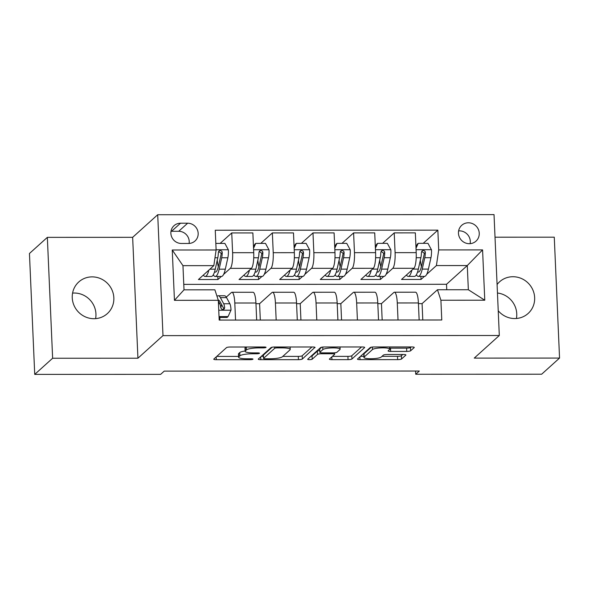 <?xml version="1.0" encoding="UTF-8"?>
<svg xmlns="http://www.w3.org/2000/svg" width="589" height="589" viewBox="0 0 589 589"><rect width="100%" height="100%" fill="white"/><g stroke="black" fill="none" stroke-linecap="round" stroke-linejoin="round"><path stroke-width="0.88" d="M266.007 347.436A2.29 0.434 177.5 0 0 266.059 347.341A2.29 0.434 177.5 0 0 264.262 346.995L230.373 347.009A3.269 0.618 177.5 0 0 226.485 347.643L213.829 359.054A3.269 0.618 177.5 0 0 213.755 359.194A3.269 0.618 177.5 0 0 216.318 359.688L250.207 359.673A2.29 0.434 177.5 0 0 252.931 359.231A2.29 0.434 177.5 0 0 252.99 359.128A2.29 0.434 177.5 0 0 251.194 358.789L246.806 358.789A10.462 1.981 177.5 0 1 238.604 357.214A10.462 1.981 177.5 0 1 238.847 356.765L239.907 355.815A10.462 1.981 177.5 0 1 252.357 353.783L256.745 353.775A2.29 0.434 177.5 0 0 259.469 353.334A2.29 0.434 177.5 0 0 259.521 353.238A2.29 0.434 177.5 0 0 257.732 352.892L253.344 352.892A10.462 1.981 177.5 0 1 245.142 351.324A10.462 1.981 177.5 0 1 245.385 350.867L246.438 349.918A10.462 1.981 177.5 0 1 258.895 347.885L263.283 347.885A2.29 0.434 177.5 0 0 266.007 347.436M498.235 310.764A21.314 20.401 48 0 0 514.771 318.553A21.314 20.401 48 0 0 528.127 313.466A21.314 20.401 48 0 0 533.03 290.348A21.314 20.401 48 0 0 512.945 276.727A21.314 20.401 48 0 0 499.582 281.807A21.314 20.401 48 0 0 497.087 284.524M92.134 276.874A21.314 20.401 48 0 0 78.771 281.962A21.314 20.401 48 0 0 73.868 305.08A21.314 20.401 48 0 0 93.96 318.701A21.314 20.401 48 0 0 107.323 313.62A21.314 20.401 48 0 0 112.219 290.495A21.314 20.401 48 0 0 92.134 276.874M95.617 318.634A21.314 20.401 48 0 0 74.229 293.02A21.314 20.401 48 0 0 72.58 293.086M468.395 222.789A10.661 10.204 48 0 0 461.717 225.329A10.661 10.204 48 0 0 459.265 236.888A10.661 10.204 48 0 0 469.308 243.699A10.661 10.204 48 0 0 475.986 241.159A10.661 10.204 48 0 0 478.437 229.592A10.661 10.204 48 0 0 468.395 222.789M470.132 243.662A10.661 10.204 48 0 0 459.442 230.859A10.661 10.204 48 0 0 458.617 230.888M406.749 351.412A3.269 0.618 177.5 0 0 410.643 350.779L414.192 347.576A3.269 0.618 177.5 0 0 414.266 347.436A3.269 0.618 177.5 0 0 411.704 346.943L374.067 346.958A3.269 0.618 177.5 0 0 370.172 347.591L357.523 359.003A3.269 0.618 177.5 0 0 357.449 359.143A3.269 0.618 177.5 0 0 360.012 359.636L397.649 359.621A3.269 0.618 177.5 0 0 401.543 358.988L405.828 355.123A3.269 0.618 177.5 0 0 405.902 354.976A3.269 0.618 177.5 0 0 403.34 354.49L387.231 354.49A3.269 0.618 177.5 0 0 383.343 355.13L381.216 357.044A8.747 1.657 177.5 0 1 371.769 358.73A8.747 1.657 177.5 0 1 363.943 357.427A8.747 1.657 177.5 0 1 364.149 357.052L372.476 349.542A8.747 1.657 177.5 0 1 381.922 347.856A8.747 1.657 177.5 0 1 389.749 349.159A8.747 1.657 177.5 0 1 389.543 349.535L388.158 350.786A3.269 0.618 177.5 0 0 388.077 350.926A3.269 0.618 177.5 0 0 390.64 351.419L406.749 351.412L406.609 348.143A3.269 0.618 177.5 0 0 410.496 347.51L411.129 346.943M474.248 358.097L559.55 358.068L541.652 374.214L415.731 374.258L419.309 371.026L164.228 371.122L160.642 374.346L34.729 374.39L52.627 358.245L137.929 358.215L162.991 335.62L499.31 335.502L474.248 358.097M314.997 347.613A3.269 0.618 177.5 0 0 315.071 347.473A3.269 0.618 177.5 0 0 312.509 346.98L274.872 346.995A3.269 0.618 177.5 0 0 270.977 347.628L258.328 359.04A3.269 0.618 177.5 0 0 258.254 359.18A3.269 0.618 177.5 0 0 260.817 359.673L298.454 359.658A3.269 0.618 177.5 0 0 302.341 359.025L314.982 347.333M324.473 346.973L362.11 346.965A3.269 0.618 177.5 0 1 364.672 347.451A3.269 0.618 177.5 0 1 364.591 347.598L351.942 359.003A3.269 0.618 177.5 0 1 348.047 359.636L331.938 359.643A3.269 0.618 177.5 0 1 329.376 359.15A3.269 0.618 177.5 0 1 329.457 359.01L334.589 354.387A3.269 0.618 177.5 0 0 334.662 354.247A3.269 0.618 177.5 0 0 332.1 353.753L321.417 353.753A3.269 0.618 177.5 0 0 317.523 354.394L312.177 359.209A2.29 0.434 177.5 0 1 309.711 359.651A2.29 0.434 177.5 0 1 307.664 359.312A2.29 0.434 177.5 0 1 307.716 359.209L320.578 347.613A3.269 0.618 177.5 0 1 324.473 346.973M181.39 243.471L188.539 243.471A10.322 9.88 48 0 0 195.011 241.004A10.322 9.88 48 0 0 197.381 229.806A10.322 9.88 48 0 0 187.655 223.209L180.506 223.216A10.322 9.88 48 0 0 174.035 225.675A10.322 9.88 48 0 0 171.657 236.874A10.322 9.88 48 0 0 181.39 243.471M162.991 335.62L157.712 214.727L494.031 214.61L499.31 335.502M218.313 300.309L174.447 300.324L172.253 250.008L216.119 249.994L213.822 265.646L182.958 265.654L184.011 289.832L214.882 289.825L218.313 300.309L219.182 320.077L441.772 319.996L440.903 300.235L437.472 289.744L468.343 289.736L467.283 265.558L436.412 265.565L426.701 274.327M423.233 243.323L437.848 230.152L215.257 230.225L216.119 249.994M437.848 230.152L438.709 249.913L482.575 249.898L484.776 300.213L440.903 300.235M137.929 358.215L132.65 237.33L47.348 237.36L52.627 358.245M47.348 237.36L29.45 253.498L34.729 374.39M559.55 358.068L554.271 237.183L495.018 237.198M132.65 237.33L157.712 214.727M516.42 318.487A21.314 20.401 48 0 0 497.455 293.013M415.591 371.033L415.731 374.258M213.822 265.646L198.427 279.532L217.93 279.525L217.79 276.469M446.756 289.744L446.521 284.281L183.775 284.377M446.521 284.281L467.283 265.558L482.575 249.898M424.411 276.396L421.017 279.451L420.885 276.396M382.614 243.338L394.218 232.876L415.341 232.869L416.202 252.637A13.319 2.923 90 0 1 413.912 268.289L401.521 279.458L421.017 279.451M394.218 232.876L395.086 252.644A13.319 2.923 90 0 1 392.789 268.297L386.082 274.341M383.792 276.41L380.398 279.466L380.266 276.41M341.995 243.353L353.599 232.891L374.722 232.883L375.583 252.652A13.319 2.923 90 0 1 373.293 268.304L360.902 279.473L380.398 279.466M353.599 232.891L354.468 252.659A13.319 2.923 90 0 1 352.17 268.312L345.463 274.356M343.173 276.425L339.787 279.481L339.647 276.425M301.377 243.367L312.98 232.905L334.103 232.898L334.964 252.666A13.319 2.923 90 0 1 332.675 268.312L320.283 279.488L339.787 279.481M312.98 232.905L313.849 252.674A13.319 2.923 90 0 1 311.552 268.319L304.844 274.371M302.555 276.432L299.168 279.495L299.028 276.44M260.758 243.382L272.361 232.92L293.484 232.913L294.345 252.674A13.319 2.923 90 0 1 292.056 268.326L279.665 279.503L299.168 279.495M272.361 232.92L273.23 252.688A13.319 2.923 90 0 1 270.933 268.334L264.225 274.386M261.936 276.447L258.549 279.51L258.409 276.455M220.139 243.397L231.742 232.935L252.865 232.927L253.726 252.688A13.319 2.923 90 0 1 251.437 268.341L239.046 279.517L258.549 279.51M231.742 232.935L232.611 252.696A13.319 2.923 90 0 1 230.314 268.348L223.606 274.4M221.317 276.462L217.93 279.525M226.272 297.128L231.374 292.527A13.319 2.923 90 0 1 231.933 292.277A13.319 2.923 90 0 1 234.805 303.018L235.548 320.07M255.957 303.688L259.602 303.688L271.985 292.512A13.319 2.923 90 0 1 272.552 292.262A13.319 2.923 90 0 1 275.424 303.004L276.167 320.055M296.576 303.674L300.221 303.674L312.604 292.497A13.319 2.923 90 0 1 313.171 292.247A13.319 2.923 90 0 1 316.043 302.989L316.786 320.041M337.195 303.659L340.84 303.659L353.223 292.49A13.319 2.923 90 0 1 353.79 292.232A13.319 2.923 90 0 1 356.662 302.974L357.405 320.026M377.814 303.644L381.458 303.644L393.842 292.475A13.319 2.923 90 0 1 394.409 292.218A13.319 2.923 90 0 1 397.281 302.96L398.024 320.011M418.433 303.629L422.077 303.629L437.472 289.744M231.933 292.277L253.056 292.269A13.319 2.923 90 0 1 255.928 303.011L256.671 320.063M260.316 320.063L259.602 303.688M272.552 292.262L293.675 292.254A13.319 2.923 90 0 1 296.547 302.996L297.29 320.048M300.935 320.048L300.221 303.674M313.171 292.247L334.294 292.24A13.319 2.923 90 0 1 337.166 302.982L337.909 320.033M341.554 320.033L340.84 303.659M353.79 292.232L374.913 292.225A13.319 2.923 90 0 1 377.785 302.967L378.528 320.018M382.173 320.018L381.458 303.644M394.409 292.218L415.532 292.21A13.319 2.923 90 0 1 418.404 302.952L419.147 320.004M422.792 320.004L422.077 303.629M436.412 265.565L438.709 249.913M182.958 265.654L172.253 250.008M184.011 289.832L174.447 300.324M484.776 300.213L468.343 289.736M189.098 243.456A10.322 9.88 48 0 0 178.703 231.286L171.554 231.286A10.322 9.88 48 0 0 170.994 231.3M245.142 351.324L245.002 348.055A10.462 1.981 177.5 0 1 245.245 347.598L245.907 347.002M245.127 350.992A10.462 1.981 177.5 0 0 239.76 352.546L239.907 355.815M238.604 357.214L238.464 353.945A10.462 1.981 177.5 0 1 238.707 353.496L239.76 352.546M216.752 356.419L238.567 356.411M282.779 356.397L298.306 356.389A3.269 0.618 177.5 0 0 302.201 355.756L311.927 346.98M261.251 356.404L263.423 356.404M277.397 347.878A2.29 0.434 177.5 0 0 274.673 348.32L263.563 358.34A2.29 0.434 177.5 0 0 263.511 358.436A2.29 0.434 177.5 0 0 265.308 358.782L269.931 358.782A10.462 1.981 177.5 0 0 282.389 356.75L289.979 349.903A10.462 1.981 177.5 0 0 290.222 349.446A10.462 1.981 177.5 0 0 282.021 347.878L277.397 347.878L277.36 346.995M263.43 355.263A2.29 0.434 177.5 0 1 263.371 355.167A2.29 0.434 177.5 0 1 263.423 355.071L272.118 347.23M361.528 346.965L351.802 355.734L351.942 359.003M332.38 356.374L347.908 356.374A3.269 0.618 177.5 0 0 351.802 355.734M319.753 350.558A3.269 0.618 177.5 0 0 317.375 351.125L312.037 355.94L312.177 359.209M310.985 356.264A2.29 0.434 177.5 0 0 312.037 355.94M339.912 349.586A8.747 1.657 177.5 0 0 340.118 349.203A8.747 1.657 177.5 0 0 332.284 347.9A8.747 1.657 177.5 0 0 322.846 349.586L319.908 352.237A3.269 0.618 177.5 0 0 319.834 352.377A3.269 0.618 177.5 0 0 322.397 352.87L333.079 352.863A3.269 0.618 177.5 0 0 336.974 352.229L339.912 349.586M319.834 352.377L319.694 349.108A3.269 0.618 177.5 0 1 319.768 348.968L321.712 347.216M389.704 348.128A3.269 0.618 177.5 0 0 390.5 348.151L406.609 348.143M363.943 357.427L363.803 354.166A8.747 1.657 177.5 0 1 364.009 353.783L371.313 347.193M381.974 356.36L397.501 356.352A3.269 0.618 177.5 0 0 401.396 355.719L402.766 354.49M360.446 356.367L363.899 356.367M208.845 270.137A25.482 5.588 90 0 1 205.163 276.469A25.482 5.588 90 0 1 203.345 275.092M215.832 243.397L224.873 243.397L228.407 249.927A8.828 1.936 90 0 1 227.862 257.776L225.315 269.173A25.482 5.588 90 0 1 221.405 276.462L215.235 276.469A25.482 5.588 -90 0 0 219.145 269.18L221.685 257.783A8.828 1.936 -90 0 0 222.252 252.46L221.839 251.179L220.095 250.435L218.946 251.002L218.35 252.46A8.828 1.936 90 0 1 217.783 257.783L215.243 269.18A25.482 5.588 90 0 1 211.333 276.469L205.163 276.469M218.32 266.765A21.145 4.638 90 0 1 217.26 260.507L217.231 260.257M213.284 274.864A25.482 5.588 -90 0 0 215.235 276.469M218.629 251.422L221.221 253.388A4.498 0.987 90 0 1 221.022 254.691L218.475 266.088A21.145 4.638 90 0 1 215.235 272.14A21.145 4.638 90 0 1 214.529 271.89M219.027 316.587L228.068 316.58L231.028 310.05A8.828 1.936 -90 0 0 229.865 303.747L226.559 297.622A25.482 5.588 -90 0 0 224.453 295.752L218.283 295.759A25.482 5.588 -90 0 0 217.032 296.4M221.611 304.557A21.145 4.638 -90 0 0 220.838 308.032M219.903 317.427A21.145 4.638 -90 0 0 219.844 319.613L219.837 320.077M219.064 317.427L227.133 317.427L228.068 316.58M218.35 301.075L219.793 303.747A8.828 1.936 90 0 1 220.765 307.679L221.817 309.269L223.084 309.556L224.21 309.011L224.659 307.679A8.828 1.936 -90 0 0 223.695 303.747L220.382 297.629A25.482 5.588 -90 0 0 218.283 295.759M218.239 300.088A21.145 4.638 90 0 1 218.283 300.088A21.145 4.638 90 0 1 220.028 301.642L223.334 307.76A4.498 0.987 90 0 1 223.629 308.607L224.659 307.679M249.464 270.123A25.482 5.588 90 0 1 245.775 276.455A25.482 5.588 90 0 1 243.964 275.078M253.491 247.144L254.809 244.221L255.744 243.382L265.492 243.382L269.026 249.913A8.828 1.936 90 0 1 268.481 257.761L265.933 269.158A25.482 5.588 90 0 1 262.024 276.447L255.854 276.455A25.482 5.588 -90 0 0 259.764 269.166L262.304 257.768A8.828 1.936 -90 0 0 262.871 252.445L262.451 251.164L260.713 250.421L259.565 250.988L258.969 252.453A8.828 1.936 90 0 1 258.402 257.768L255.862 269.166A25.482 5.588 90 0 1 251.952 276.455L245.775 276.455M258.939 266.751A21.145 4.638 90 0 1 257.879 260.493L257.849 260.242M255.744 243.382L253.535 248.249M253.903 274.849A25.482 5.588 -90 0 0 255.854 276.455M259.248 251.407L261.84 253.38A4.498 0.987 90 0 1 261.641 254.676L259.094 266.073A21.145 4.638 90 0 1 255.847 272.125A21.145 4.638 90 0 1 255.147 271.875M290.082 270.108A25.482 5.588 90 0 1 286.394 276.44A25.482 5.588 90 0 1 284.583 275.063M294.11 247.13L295.428 244.207L296.363 243.367L306.111 243.367L309.645 249.898A8.828 1.936 90 0 1 309.1 257.746L306.552 269.144A25.482 5.588 90 0 1 302.643 276.432L296.473 276.44A25.482 5.588 -90 0 0 300.375 269.151L302.923 257.754A8.828 1.936 -90 0 0 303.49 252.431L303.07 251.157L301.332 250.413L300.184 250.973L299.587 252.438A8.828 1.936 90 0 1 299.021 257.754L296.481 269.151A25.482 5.588 90 0 1 292.571 276.44L286.394 276.44M299.551 266.736A21.145 4.638 90 0 1 298.498 260.478L298.468 260.228M296.363 243.367L294.154 248.234M294.522 274.835A25.482 5.588 -90 0 0 296.473 276.44M299.867 251.393L302.459 253.366A4.498 0.987 90 0 1 302.26 254.662L299.713 266.059A21.145 4.638 90 0 1 296.466 272.111A21.145 4.638 90 0 1 295.766 271.86M330.701 270.101A25.482 5.588 90 0 1 327.013 276.425A25.482 5.588 90 0 1 325.202 275.048M334.729 247.115L336.047 244.199L336.982 243.36L346.73 243.353L350.264 249.891A8.828 1.936 90 0 1 349.711 257.732L347.171 269.129A25.482 5.588 90 0 1 343.262 276.425L337.092 276.425A25.482 5.588 -90 0 0 340.994 269.136L343.542 257.739A8.828 1.936 -90 0 0 344.109 252.416L343.689 251.142L341.951 250.399L340.803 250.958L340.206 252.423A8.828 1.936 90 0 1 339.639 257.739L337.099 269.136A25.482 5.588 90 0 1 333.19 276.425L327.013 276.425M340.17 266.721A21.145 4.638 90 0 1 339.117 260.463L339.087 260.213M336.982 243.36L334.773 248.219M335.141 274.82A25.482 5.588 -90 0 0 337.092 276.425M340.486 251.378L343.078 253.351A4.498 0.987 90 0 1 342.872 254.647L340.332 266.044A21.145 4.638 90 0 1 337.085 272.096A21.145 4.638 90 0 1 336.385 271.846M371.313 270.086A25.482 5.588 90 0 1 367.632 276.41A25.482 5.588 90 0 1 365.821 275.034M375.34 247.1L376.666 244.185L377.601 243.345L387.348 243.338L390.882 249.876A8.828 1.936 90 0 1 390.33 257.724L387.79 269.121A25.482 5.588 90 0 1 383.881 276.41L377.711 276.41A25.482 5.588 -90 0 0 381.613 269.121L384.161 257.724A8.828 1.936 -90 0 0 384.727 252.409L384.308 251.128L382.57 250.384L381.414 250.943L380.825 252.409A8.828 1.936 90 0 1 380.258 257.724L377.718 269.121A25.482 5.588 90 0 1 373.809 276.41L367.632 276.41M380.788 266.707A21.145 4.638 90 0 1 379.736 260.448L379.706 260.198M377.601 243.345L375.392 248.205M375.76 274.805A25.482 5.588 -90 0 0 377.711 276.41M381.105 251.37L383.697 253.336A4.498 0.987 90 0 1 383.491 254.632L380.95 266.029A21.145 4.638 90 0 1 377.704 272.081A21.145 4.638 90 0 1 377.004 271.831M411.932 270.071A25.482 5.588 90 0 1 408.251 276.396A25.482 5.588 90 0 1 406.439 275.026M415.959 247.085L417.284 244.17L418.219 243.331L427.967 243.323L431.501 249.861A8.828 1.936 90 0 1 430.949 257.71L428.409 269.107A25.482 5.588 90 0 1 424.5 276.396L418.33 276.396A25.482 5.588 -90 0 0 422.232 269.107L424.779 257.71A8.828 1.936 -90 0 0 425.346 252.394L424.927 251.113L423.189 250.369L422.033 250.929L421.444 252.394A8.828 1.936 90 0 1 420.877 257.71L418.337 269.107A25.482 5.588 90 0 1 414.428 276.396L408.251 276.396M421.407 266.692A21.145 4.638 90 0 1 420.355 260.434L420.325 260.183M418.219 243.331L416.011 248.19M416.379 274.791A25.482 5.588 -90 0 0 418.33 276.396M421.724 251.356L424.316 253.322A4.498 0.987 90 0 1 424.109 254.617L421.569 266.014A21.145 4.638 90 0 1 418.323 272.066A21.145 4.638 90 0 1 417.616 271.816M413.912 268.289L392.789 268.297M373.293 268.304L352.17 268.312M332.675 268.312L311.552 268.319M292.056 268.326L270.933 268.334M251.437 268.341L230.314 268.348M255.928 303.011L234.805 303.018M253.726 252.688L232.611 252.696M294.345 252.674L273.23 252.688M296.547 302.996L275.424 303.004M334.964 252.666L313.849 252.674M337.166 302.982L316.043 302.989M375.583 252.652L354.468 252.659M377.785 302.967L356.662 302.974M416.202 252.637L395.086 252.644M418.404 302.952L397.281 302.96M171.554 231.286L180.506 223.216M178.703 231.286L187.655 223.209M258.858 347.002L258.895 347.885M246.312 347.002L246.438 349.918M245.245 347.598L245.385 350.867M256.708 352.892L256.745 353.775M252.32 352.885L252.357 353.783M238.707 353.496L238.847 356.765M250.17 358.789L250.207 359.673M216.2 356.919L216.318 359.688M263.246 346.995L263.283 347.885M302.201 355.756L302.341 359.025M298.306 356.389L298.454 359.658M260.691 356.905L260.817 359.673M274.614 346.995L274.673 348.32M263.423 355.071L263.563 358.34M281.984 346.987L282.021 347.878M347.908 356.374L348.047 359.636M331.821 356.875L331.938 359.643M332.063 352.863L332.1 353.753M321.373 352.833L321.417 353.753M317.375 351.125L317.523 354.394M322.735 347.068L322.846 349.586M319.768 348.968L319.908 352.237M390.5 348.151L390.64 351.419M372.373 347.046L372.476 349.542M364.009 353.783L364.149 357.052M401.396 355.719L401.543 358.988M397.501 356.352L397.649 359.621M359.886 356.868L360.012 359.636M410.496 347.51L410.643 350.779M228.318 249.765L216.111 249.773M215.243 269.18L209.905 269.18M225.315 269.173L219.145 269.18M217.783 257.783L214.978 257.783M227.862 257.776L221.685 257.783M221.221 253.388L222.252 252.46M218.747 310.219L230.954 310.212M220.382 297.629L226.559 297.622M219.844 319.613L219.16 319.613M223.695 303.747L229.865 303.747M218.467 303.747L219.793 303.747M268.937 249.751L253.601 249.758M255.862 269.166L250.524 269.166M265.933 269.158L259.764 269.166M258.402 257.768L253.734 257.768M268.481 257.761L262.304 257.768M261.84 253.38L262.871 252.445M309.556 249.736L294.22 249.743M296.481 269.151L291.143 269.151M306.552 269.144L300.375 269.151M299.021 257.754L294.353 257.754M309.1 257.746L302.923 257.754M302.459 253.366L303.49 252.431M350.175 249.721L334.839 249.729M337.099 269.136L331.762 269.136M347.171 269.129L340.994 269.136M339.639 257.739L334.972 257.739M349.711 257.732L343.542 257.739M343.078 253.351L344.109 252.416M390.794 249.707L375.458 249.714M377.718 269.121L372.381 269.121M387.79 269.121L381.613 269.121M380.258 257.724L375.591 257.724M390.33 257.724L384.161 257.724M383.697 253.336L384.727 252.409M431.413 249.692L416.077 249.699M418.337 269.107L412.999 269.107M428.409 269.107L422.232 269.107M420.877 257.71L416.209 257.71M430.949 257.71L424.779 257.71M424.316 253.322L425.346 252.394M263.371 355.167L263.511 358.436M290.112 346.987L290.222 349.446M334.596 352.796L334.662 354.247M340.015 346.973L340.118 349.203M389.653 346.95L389.749 349.159"/></g></svg>
